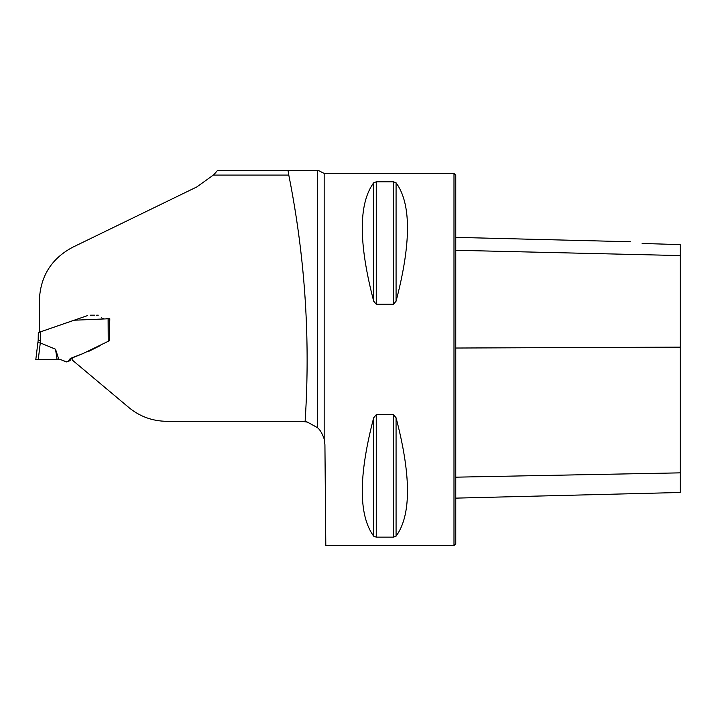 <?xml version="1.0" encoding="UTF-8"?>
<svg xmlns="http://www.w3.org/2000/svg" width="716" height="716" viewBox="0 0 716 716"><rect width="100%" height="100%" fill="white"/><g stroke="black" fill="none" stroke-linecap="round" stroke-linejoin="round"><path stroke-width="1.07" d="M213.359 175.08A60.242 60.242 0 0 0 217.467 170.471L317.322 170.471L288.02 170.471L288.79 175.08L213.359 175.08L196.802 186.948L72.611 247.289C51.418 258.61 40.329 276.322 39.362 300.416L39.362 332.224L74.079 320.222L109.808 318.718L109.405 340.744M83.441 353.409L72.37 357.642L72.092 359.897L128.791 407.476C139.826 416.542 152.481 421.151 166.756 421.294L301.302 421.294L307.352 422.082L305.114 421.339C310.493 338.865 305.061 256.784 288.79 175.08M318.396 170.471L317.322 170.471L317.322 427.55C319.873 429.484 322.155 433.287 324.169 438.98L324.169 173.424L453.989 173.424L453.989 545.529L325.807 545.529L324.921 444.708L324.169 438.98M373.689 182.795L373.689 301.185C358.483 243.091 358.483 203.63 373.689 182.795L376.249 181.81L393.514 181.81L396.073 182.795C411.279 203.63 411.279 243.091 396.073 301.185L393.514 304.255L376.249 304.255L373.698 301.194M373.689 417.768L376.249 414.698L393.514 414.698L396.073 417.768C411.279 475.863 411.279 515.323 396.073 536.159L393.514 537.143L376.249 537.143L373.689 536.159C358.483 515.323 358.483 475.863 373.689 417.768L373.689 536.159M396.073 536.159L396.064 417.759M376.249 414.698L376.249 537.143M317.322 427.55L307.352 422.082M72.101 358.188L72.092 359.897M88.489 351.484L100.446 345.497M108.59 340.923L109.745 340.753M302.805 421.339L305.114 421.339M455.761 498.13L680.2 492.492L680.2 244.604L642.1 243.467C627.798 241.256 627.798 241.256 642.1 243.467M453.989 173.424L455.761 175.196L455.761 543.757L453.989 545.529M109.288 340.753L108.841 340.861M71.609 358.376L72.835 357.463M106.63 318.718L107.23 318.718M59.061 359.477L57.074 359.477L58.837 359.477L55.526 349.22L40.293 342.919L38.261 359.477L57.074 359.477L46.63 359.477M72.316 358.116L71.314 358.492L69.917 360.748L66.355 361.938L64.064 361.15M109.36 340.753L82.913 353.615L69.989 358.832C67.608 364.587 62.766 359.244 58.837 359.477M108.223 341.129L108.107 318.718L109.244 318.718L106.532 318.718M96.767 315.174L98.262 315.183M106.818 318.718L107.328 318.718M39.308 359.477L35.8 359.593L38.181 340.234L38.306 332.618L87.415 315.631M90.52 315.174L94.888 315.183M96.606 315.183L98.038 315.174M101.618 317.761L102.084 318.173M103.032 318.62L103.802 318.718M37.867 342.776L40.293 342.919M55.526 349.22L57.074 359.477L35.8 359.593L57.074 359.477M40.687 331.759L40.535 340.36L38.181 340.234L37.805 343.241M35.8 359.593L38.243 359.477M455.761 250.278L680.2 255.567M455.761 477.169L680.2 472.855M455.761 348.03L680.2 347.144M393.514 537.143L393.514 414.698M376.249 304.255L376.249 181.81M393.514 304.255L393.514 181.81M396.073 301.185L396.073 182.795M109.244 318.718L109.351 340.655M40.535 340.36L40.221 342.892M324.169 173.424L318.432 170.498M630.698 241.757L455.761 237.363M71.511 357.973L71.376 358.43M39.228 359.477L40.633 359.477M51.319 359.477L50.809 359.477M37.339 359.486L36.677 359.522M39.89 359.477L38.718 359.477M109.405 340.762L109.288 318.718"/></g></svg>
